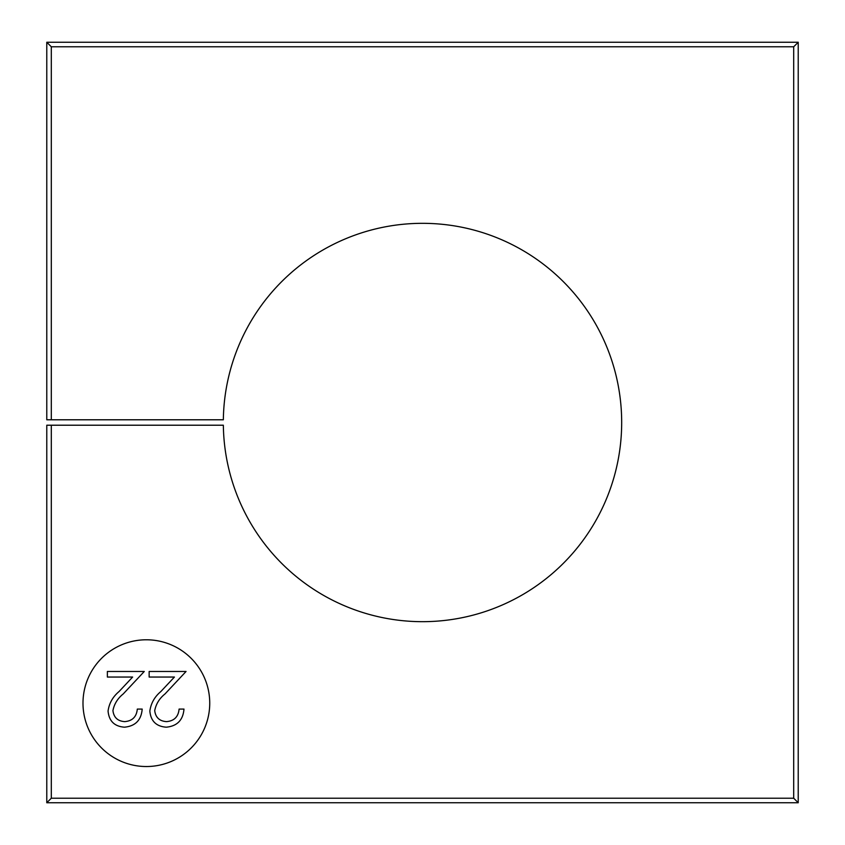 <?xml version="1.0" encoding="UTF-8"?>
<svg xmlns="http://www.w3.org/2000/svg" width="845" height="845" viewBox="0 0 845 845"><rect width="100%" height="100%" fill="white"/><g stroke="black" fill="none" stroke-linecap="round" stroke-linejoin="round"><path stroke-width="1.27" d="M146.365 639.781A63.375 63.375 0 0 0 82.99 703.156A63.375 63.375 0 0 0 146.365 766.531A63.375 63.375 0 0 0 209.74 703.156A63.375 63.375 0 0 0 146.365 639.781M51.302 425.215L223.344 425.215A199.177 199.177 0 0 0 422.5 621.677A199.177 199.177 0 0 0 621.677 422.5A199.177 199.177 0 0 0 422.5 223.323A199.177 199.177 0 0 0 223.344 419.785L46.781 419.785L46.781 42.25L798.219 42.25L798.219 802.75L46.781 802.75L46.781 425.215L51.302 425.215L51.302 798.219L793.698 798.219L793.698 46.781L51.302 46.781L51.302 419.785M46.781 42.25L51.302 46.781M798.219 42.25L793.698 46.781M798.219 802.75L793.698 798.219M46.781 802.75L51.302 798.219M166.507 721.619C174.144 720.996 178.348 716.813 179.098 709.082L183.978 709.082C183.069 720.109 177.165 726.14 166.254 727.186C156.24 726.446 150.769 721.06 149.85 711.036C150.938 703.283 154.603 696.787 160.835 691.548L174.429 677.046L149.153 677.046L149.153 671.469L186.058 671.469L164.997 693.956C159.451 698.403 156.029 703.959 154.719 710.603C155.575 717.479 159.504 721.155 166.507 721.619M124.722 721.619C132.359 720.996 136.563 716.813 137.312 709.082L142.192 709.082C141.284 720.109 135.38 726.14 124.468 727.186C114.455 726.446 108.984 721.06 108.065 711.036C109.153 703.283 112.807 696.787 119.05 691.548L132.644 677.046L107.368 677.046L107.368 671.469L144.273 671.469L123.212 693.956C117.666 698.403 114.233 703.959 112.934 710.603C113.79 717.479 117.719 721.155 124.722 721.619"/></g></svg>
